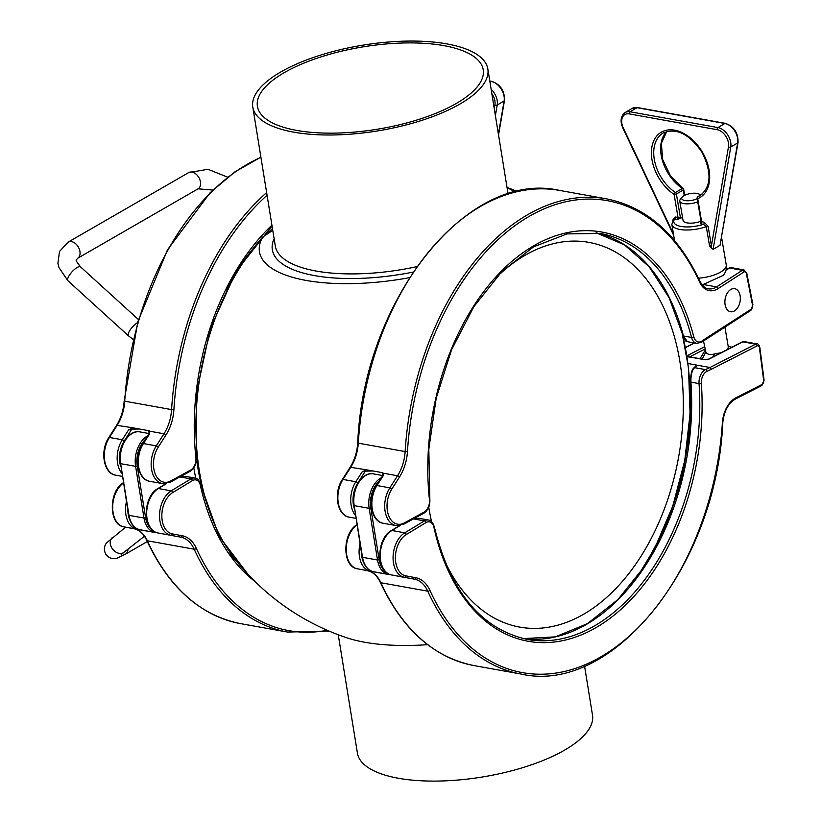 <?xml version="1.0" encoding="UTF-8"?>
<svg xmlns="http://www.w3.org/2000/svg" width="822" height="822" viewBox="0 0 822 822"><rect width="100%" height="100%" fill="white"/><g stroke="black" fill="none" stroke-linecap="round" stroke-linejoin="round"><path stroke-width="1.23" d="M149.563 433.132L148.916 430.707A225.146 145.391 100.2 0 0 149.039 433.554M149.255 430.862L149.604 432.649M132.743 427.8A1.644 1.243 -91.3 0 0 131.787 429.176L139.421 429.002M108.771 437.602A1.644 0.668 32.5 0 1 109.429 437.458A23.437 15.135 -79.8 0 0 104.713 460.854A23.437 15.135 -79.8 0 0 115.614 475.178C103.408 473.575 99.852 450.61 108.771 437.602L116.488 425.508A1.644 0.668 32.5 0 1 117.145 425.364L132.63 427.779L128.489 430.05L131.787 429.176L124.235 441.013A1.644 0.668 32.5 0 0 122.283 439.77A23.437 15.135 100.2 0 0 121.851 473.39M132.63 427.779L148.916 430.707M185.371 476.349L194.865 478.055A11.724 7.573 100.2 0 0 190.91 478.897L179.987 476.935L185.402 476.359L179.771 476.914M145.237 530.683L149.522 531.454M149.44 531.536L157.886 532.954A1.644 1.254 100.7 0 1 157.886 532.954A23.437 15.135 -79.8 0 1 146.665 513.154A23.437 15.135 -79.8 0 1 158.358 488.535L166.578 483.542M327.207 630.269A239.767 154.834 -79.8 0 1 196.345 548.366A36.795 23.766 100.2 0 0 182.268 535.759A1.644 1.254 100.7 0 1 180.737 537.156L157.896 532.954L180.737 537.156A35.161 22.708 -79.8 0 1 194.187 549.199A241.411 155.903 100.2 0 0 287.464 632.056L329.088 631.08M495.142 278.637A195.461 126.228 -79.8 0 1 683.246 411.812A195.461 126.228 -79.8 0 1 486.799 613.459A195.461 126.228 -79.8 0 1 444.486 560.481M431.55 521.621A195.461 126.228 -79.8 0 1 428.745 507.133M705.718 283.96L705.471 283.456L723.339 275.36C725.96 271.805 726.925 268.321 726.258 264.91A23.437 8.723 170.4 0 1 724.87 268.722A23.437 8.723 170.4 0 1 698.443 278.165M683.092 335.479A1.171 0.524 -14.6 0 0 683.031 335.725C684.654 340.031 686.103 342.014 687.377 341.675L683.442 335.993A206.25 133.195 100.2 0 0 596.135 232.801M706.016 339.198L706.345 338.048L701.998 341.038A10.08 6.504 -79.8 0 1 693.809 336.886A207.894 134.253 100.2 0 0 530.714 247.586A207.894 134.253 100.2 0 0 429.433 499.642A1.644 0.514 -6.2 0 0 429.834 499.242L428.817 449.161L436.194 398.28L451.535 349.782L473.852 306.678L501.749 271.661L533.468 246.898L566.975 233.91L600.204 233.438A206.25 133.195 -79.8 0 1 691.559 337.452A1.644 0.73 -14.6 0 0 693.809 336.886M725.045 304.356A11.724 7.573 100.2 0 0 730.532 311.743A11.724 7.573 100.2 0 0 740.057 301.551A11.724 7.573 100.2 0 0 734.683 288.676A11.724 7.573 100.2 0 0 725.045 304.356M383.114 475.106L382.466 472.681A225.146 145.391 100.2 0 0 382.59 475.527M382.805 472.835L383.144 474.623M366.283 469.773A1.644 1.243 -91.3 0 0 365.338 471.16L372.972 470.975M342.312 479.575A1.644 0.668 32.5 0 1 342.969 479.432A23.437 15.135 -79.8 0 0 338.253 502.828A23.437 15.135 -79.8 0 0 349.165 517.151C336.958 515.558 333.403 492.584 342.312 479.575L350.028 467.482A1.644 0.668 32.5 0 1 350.696 467.338L366.18 469.752L362.029 472.023L365.338 471.16L357.786 482.987A1.644 0.668 32.5 0 0 355.834 481.743A23.437 15.135 100.2 0 0 355.402 515.363M366.18 469.752L382.466 472.681M687.993 363.54L709.982 367.496L705.502 369.612L694.58 367.65A1.171 1.028 -133.3 0 0 693.902 367.896L693.902 367.896A1.171 1.028 -133.3 0 0 693.881 367.917M695.761 366.139A224.529 145.001 -79.8 0 0 695.751 366.016L697.159 365.194A2.343 0.75 -6.3 0 1 697.046 365.328A1.171 1.028 -133.3 0 0 696.357 365.585L693.902 367.896C691.805 369.499 690.675 374.185 690.521 381.973L690.603 381.84M418.922 518.322L428.416 520.028A11.724 7.573 100.2 0 0 424.46 520.881L413.538 518.918L418.922 518.333L413.322 518.888M722.394 422.734L722.795 422.611C724.048 411.175 728.22 403.335 735.33 399.091A1.644 1.12 -117.1 0 0 735.813 397.858A25.081 16.193 100.2 0 0 722.394 422.734A239.767 154.834 -79.8 0 1 600.276 657.179A239.767 154.834 -79.8 0 1 429.896 590.34A36.795 23.766 100.2 0 0 415.809 577.732L405.832 575.852A21.793 14.077 -79.8 0 1 395.392 557.439A21.793 14.077 -79.8 0 1 406.263 534.536L425.96 522.597A10.08 6.504 -79.8 0 1 433.934 527.385A207.894 134.253 100.2 0 0 592.58 629.539A207.894 134.253 100.2 0 0 701.351 383.453A10.08 6.504 -79.8 0 1 706.91 371.38A1.644 1.141 64.8 0 0 705.502 369.612A11.724 7.573 100.2 0 0 699.039 383.648L690.521 381.973L690.048 430.379L681.88 479.051L666.467 525.196L644.705 566.163L617.836 599.618L587.442 623.641L555.282 636.875L523.193 638.602A206.25 133.195 100.2 0 0 690.922 382.189C690.727 375.264 691.949 370.414 694.58 367.65L697.046 365.328M706.91 371.38L711.4 369.253L709.982 367.496L755.644 344.151A1.644 1.12 62.9 0 1 757.072 345.908A3.052 1.963 -79.8 0 1 759.425 347.737L763.7 380.565A3.052 1.963 -79.8 0 1 762.086 384.419L735.813 397.858M378.788 572.657L383.062 573.427M382.99 573.509L391.447 574.927A1.644 1.254 100.7 0 1 391.426 574.927A23.437 15.135 -79.8 0 1 380.216 555.127A23.437 15.135 -79.8 0 1 391.909 530.509L400.129 525.525M399.79 576.52L414.288 579.13A35.161 22.708 -79.8 0 1 427.738 591.172A241.411 155.903 100.2 0 0 521.014 674.04C612.986 695.165 716.599 565.166 722.795 422.611M338.253 634.759L357.426 753.168A119.067 43.504 -9.2 0 0 423.679 780.9A119.067 43.504 -9.2 0 0 592.498 715.089L584.545 666.005M446.849 43.895A119.067 43.504 170.8 0 1 487.847 68.997A119.067 43.504 170.8 0 1 377.267 130.975A119.067 43.504 170.8 0 1 252.786 107.066A119.067 43.504 170.8 0 1 280.847 71.946A119.067 43.504 170.8 0 1 446.849 43.895M443.829 45.631A114.371 41.788 -9.2 0 0 284.361 72.583A114.371 41.788 -9.2 0 0 257.409 106.315A114.371 41.788 -9.2 0 0 377 129.28A114.371 41.788 -9.2 0 0 483.223 69.747A114.371 41.788 -9.2 0 0 443.829 45.631M409.479 277.661A135.62 49.546 170.8 0 1 306.174 280.436A135.62 49.546 170.8 0 1 262.742 237.044L272.75 230.324M507.082 187.714A135.62 49.546 170.8 0 1 515.014 192.081M262.742 237.044A206.538 133.38 100.2 0 0 235.657 560.029A239.068 239.068 0 0 0 346.442 637.677A135.62 49.546 -9.2 0 0 427.615 644.664M724.912 327.043L728.302 346.966L727.789 349.299M721.079 352.73L714.688 353.881C710.588 355.145 707.65 354.611 705.882 352.299L703.498 340.925M697.21 198.677A9.371 3.494 170.4 0 1 685.805 200.671A9.371 3.494 170.4 0 1 682.25 197.044L680.441 199.201A11.724 4.357 -9.6 0 0 679.763 201.092A11.724 4.357 -9.6 0 0 686.185 203.835A11.724 4.357 -9.6 0 0 697.755 201.863M701.022 221.169A11.724 4.357 170.4 0 1 689.463 223.142A11.724 4.357 170.4 0 1 683.041 220.399L679.763 201.092M682.25 197.044A9.371 3.494 170.4 0 1 696.964 193.427A9.371 3.494 170.4 0 1 699.183 194.167A9.371 3.494 170.4 0 1 700.169 195.307M682.99 188.341A1.644 0.709 123.8 0 0 682.352 188.433A1.644 1.089 59.3 0 1 683.308 189.923A1.644 0.606 -9.6 0 0 683.699 189.43A1.644 1.644 0 0 0 682.99 188.341L670.516 175.929L662.645 159.489L661.371 143.244L666.806 131.448M666.745 131.469A36.332 24.218 -120.7 0 0 682.352 188.433L675.437 192.533A1.644 0.709 123.8 0 0 674.112 194.424A1.644 0.606 -9.6 0 0 676.393 194.023A1.644 1.089 -120.7 0 0 675.437 192.533A36.332 24.218 59.3 0 1 654.6 160.989A36.332 24.218 59.3 0 1 663.077 133.041C676.342 127.472 689.36 133.945 702.111 152.481C711.924 172.384 711.256 186.738 700.118 195.544A36.332 24.218 59.3 0 1 698.022 196.592A1.644 1.089 -120.7 0 0 697.929 196.633A1.644 1.089 -120.7 0 0 697.518 197.352M702.019 194.208L697.929 196.633A1.644 1.644 0 0 0 697.148 198.318A1.644 0.606 -9.6 0 0 697.714 198.667A1.644 1.212 -112.4 0 1 698.022 196.592L701.978 194.239M697.148 198.318L701.063 221.375A1.644 0.606 -9.6 0 0 701.628 221.724A1.644 1.058 100.2 0 1 700.827 223.851L701.423 222.546M682.527 217.419L677.225 219.608A1.644 1.058 -79.8 0 0 678.027 217.481A1.644 0.606 -9.6 0 0 680.308 217.08L676.393 194.023L683.308 189.923L684.264 195.523M700.827 223.851L703.478 224.324A1.644 1.058 100.2 0 0 704.279 222.197L701.628 221.724L697.714 198.667A37.966 25.318 -120.7 0 0 699.337 147.487A37.966 25.318 -120.7 0 0 654.456 139.421A37.966 25.318 -120.7 0 0 674.112 194.424L678.027 217.481L675.376 217.008A1.644 1.058 -79.8 0 1 674.585 219.135L677.225 219.608M674.585 240.599L671.851 224.498L673.454 219.351L674.585 219.135A21.095 7.85 170.4 0 0 681.068 226.451A21.095 7.85 170.4 0 0 703.478 224.324L706.283 226.625A1.644 0.606 170.4 0 1 708.132 226.43L704.279 222.197M671.851 224.498A23.437 8.723 -9.6 0 0 706.283 226.625L709.571 246.004A1.644 0.606 170.4 0 1 711.42 245.799L708.132 226.43M709.571 246.004L713.116 249.385L730.758 147.025A14.066 9.371 -120.7 0 0 717.955 127.574L630.094 111.782A14.066 9.371 -120.7 0 0 625.11 112.552C620.682 115.994 619.932 121.163 622.86 128.057L623.292 127.975A12.422 8.282 59.3 0 1 629.292 113.909L717.154 129.701A12.422 8.282 59.3 0 1 728.467 146.881L711.42 245.799L711.616 248.645M629.292 113.909A1.644 1.058 -79.8 0 1 630.094 111.782L636.999 107.692L724.86 123.475A14.066 9.371 59.3 0 1 737.663 142.925L720.031 245.285L738.043 142.442C738.238 132.845 734.036 126.496 725.415 123.362L637.553 107.579L632.015 108.463A14.066 9.371 59.3 0 1 636.999 107.692A1.644 1.058 -79.8 0 1 637.553 107.579M720.031 245.285L713.116 249.385M149.316 433.43A224.252 144.816 -79.8 0 1 149.244 430.851M149.388 433.317A223.759 144.497 -79.8 0 1 149.316 430.913M271.918 225.197A207.894 134.253 100.2 0 0 195.893 457.669A1.644 0.514 -6.2 0 0 196.283 457.268L196.499 392.803L210.36 328.502L236.428 270.931L272.041 225.947M195.893 457.669A10.08 6.504 -79.8 0 1 190.694 470.05A1.644 1.11 61.3 0 1 190.252 471.263C194.619 468.283 196.622 463.618 196.283 457.268M190.694 470.05L170.822 480.921A1.644 1.11 61.3 0 1 170.38 482.144L190.252 471.263M170.822 480.921A21.793 14.077 -79.8 0 1 155.029 473.41A21.793 14.077 -79.8 0 1 158.235 447.127A1.644 0.668 -147.5 0 0 156.272 445.873A23.437 15.135 100.2 0 0 151.556 469.28A23.437 15.135 100.2 0 0 162.468 483.593L170.38 482.144M158.235 447.127L165.952 435.033A1.644 0.668 -147.5 0 0 163.999 433.78L156.272 445.873L143.418 443.561L149.614 433.852M165.952 435.033A36.795 23.766 100.2 0 0 173.894 409.716L171.582 409.603A35.161 22.708 -79.8 0 1 163.999 433.78L149.501 431.18M266.636 192.595A241.411 155.903 100.2 0 0 171.582 409.603L124.728 401.177A241.411 155.903 -79.8 0 1 260.923 157.31M173.894 409.716A239.767 154.834 -79.8 0 1 267.068 195.276M116.488 425.508C120.957 418.336 123.526 410.157 124.173 400.982L124.728 401.177A35.161 22.708 100.2 0 1 117.145 425.364L109.429 437.458L122.283 439.77L128.489 430.05M120.711 466.372A21.793 14.077 -79.8 0 1 124.235 441.013M142.761 443.705A1.644 0.668 32.5 0 1 143.418 443.561A23.437 15.135 -79.8 0 0 138.702 466.968A23.437 15.135 -79.8 0 0 149.614 481.281C137.397 479.688 133.852 456.713 142.761 443.705L149.357 433.379M130.277 520.973A21.793 14.077 -79.8 0 1 127.852 510.452M182.268 535.759L172.281 533.879A21.793 14.077 -79.8 0 1 161.842 515.456A21.793 14.077 -79.8 0 1 172.712 492.563L192.41 480.623A1.644 1.089 -121.2 0 0 190.91 478.897L171.212 490.847L158.358 488.535A1.644 1.089 -121.2 0 0 157.773 488.628C142.751 496.601 142.206 530.971 157.886 532.954M196.345 548.366A1.644 0.914 155.6 0 1 194.187 549.199L147.344 540.773A241.411 155.903 -79.8 0 0 240.62 623.641C200.239 615.493 168.962 587.751 146.768 540.403A1.644 0.914 -24.4 0 0 147.344 540.773A35.161 22.708 100.2 0 0 133.883 528.731A1.644 1.254 -79.3 0 0 133.883 528.731L123.906 526.851A1.644 1.254 -79.3 0 0 123.906 526.851A23.437 15.135 -79.8 0 1 112.676 507.78A23.437 15.135 -79.8 0 1 123.413 483.048M172.281 533.879A1.644 1.254 100.7 0 1 170.75 535.266A23.437 15.135 100.2 0 1 159.53 515.466A23.437 15.135 100.2 0 1 171.212 490.847A1.644 1.089 -121.2 0 1 172.712 492.563M192.41 480.623A10.08 6.504 -79.8 0 1 200.383 485.412A1.644 0.678 -12.4 0 0 200.753 484.836C199.201 480.336 197.239 478.075 194.865 478.055M200.383 485.412A207.894 134.253 100.2 0 0 254.882 581.401M137.531 528.988A1.644 1.254 100.7 0 1 136.76 529.152L144.785 530.673M126.444 501.728A23.437 15.135 100.2 0 0 136.76 529.152L123.906 526.851C108.216 524.857 108.751 490.487 123.773 482.514M123.896 526.84L148.381 531.341M489.83 81.234L491.32 81.501A14.066 9.371 59.3 0 1 504.122 100.952A1.644 0.966 9.8 0 0 504.492 100.469L498.543 135.014M495.389 115.573L497.207 105.052L504.122 100.952L498.399 134.14M491.833 93.595A12.422 8.282 59.3 0 1 494.916 104.908L494.269 108.638M490.004 82.282L491.32 81.501A1.644 1.058 -79.8 0 1 491.864 81.388L489.799 81.018M494.916 104.908A1.644 0.966 9.8 0 0 497.207 105.052A14.066 9.371 -120.7 0 0 491.135 89.269M147.816 435.783A23.437 15.135 100.2 0 0 135.609 466.351L137.243 466.074A22.266 14.375 -79.8 0 1 145.556 439.318M128.879 514.757L120.639 463.659L135.609 466.351L143.984 518.035L145.617 517.757L137.243 466.074M154.896 532.42L139.925 529.728A23.437 15.135 -79.8 0 1 129.013 515.343L143.984 518.035A23.437 15.135 100.2 0 0 154.896 532.42L156.447 532.574M151.474 529.306A22.266 14.375 -79.8 0 1 145.617 517.757M139.925 529.728C133.904 528.248 130.123 523.367 128.612 515.096L120.639 463.659A23.437 15.135 -79.8 0 1 139.853 431.899L149.224 433.584M678.941 321.875A213.217 137.695 -79.8 0 1 631.841 583.928M725.99 270.263L729.504 268.003A4.685 3.031 -79.8 0 1 731.159 267.612L744.013 269.924A4.685 3.031 100.2 0 0 742.358 270.315L716.589 286.888L703.735 284.576L705.471 283.456M726.073 269.924L728.909 268.095A1.644 1.069 57.2 0 1 729.504 268.003L742.358 270.315A1.644 1.069 57.2 0 1 743.879 272.01A3.052 1.963 -79.8 0 1 746.355 273.51L752.541 305.239A3.052 1.963 -79.8 0 1 751.133 309.236L706.345 338.048M704.639 283.713L703.139 284.679A1.644 1.069 57.2 0 1 703.735 284.576A23.437 15.135 100.2 0 1 702.481 285.306M596.125 232.801L624.432 244.833L649.185 266.821L669.077 297.656L683.031 335.725A1.171 0.524 -14.6 0 0 683.442 335.993L691.559 337.452A11.724 7.573 100.2 0 0 696.748 343.37L701.69 342.168A1.644 1.058 -124.4 0 0 701.998 341.038M382.867 475.404A224.252 144.816 -79.8 0 1 382.795 472.825M382.939 475.291A223.759 144.497 -79.8 0 1 382.867 472.886M429.433 499.642A10.08 6.504 -79.8 0 1 424.244 512.024A1.644 1.11 61.3 0 1 423.803 513.247C428.159 510.257 430.173 505.592 429.834 499.242M424.244 512.024L404.373 522.905A1.644 1.11 61.3 0 1 403.931 524.117L423.803 513.247M404.373 522.905A21.793 14.077 -79.8 0 1 388.58 515.384A21.793 14.077 -79.8 0 1 391.786 489.1A1.644 0.668 -147.5 0 0 389.823 487.847A23.437 15.135 100.2 0 0 385.107 511.253A23.437 15.135 100.2 0 0 396.019 525.566L403.931 524.117M746.355 273.51A1.644 0.647 169 0 0 746.736 272.976L752.911 304.705L750.794 310.397A1.644 1.069 -122.8 0 0 751.133 309.236M391.786 489.1L399.502 477.007A1.644 0.668 -147.5 0 0 397.54 475.753L389.823 487.847L376.969 485.535L383.165 475.825M752.911 304.705A1.644 0.647 169 0 1 752.541 305.239M399.502 477.007A36.795 23.766 100.2 0 0 407.445 451.699L405.133 451.576A35.161 22.708 -79.8 0 1 397.54 475.753L383.052 473.153M407.445 451.699A239.767 154.834 -79.8 0 1 528.906 216.546A239.767 154.834 -79.8 0 1 699.625 282.121A1.644 0.914 -24.7 0 0 699.882 281.216C677.688 234.373 646.534 206.908 606.42 198.832A241.411 155.903 100.2 0 0 405.133 451.576L358.279 443.161A241.411 155.903 -79.8 0 1 559.577 190.416C467.328 169.198 363.468 300.04 357.724 442.955L358.279 443.161A35.161 22.708 100.2 0 1 350.696 467.338L342.969 479.432L355.834 481.743L362.029 472.023M699.625 282.121A25.081 16.193 100.2 0 0 718.12 288.594A1.644 1.069 -122.8 0 0 716.589 286.888A23.437 15.135 -79.8 0 1 708.328 288.81C705.79 288.954 702.974 286.416 699.882 281.216M718.12 288.594L743.879 272.01M354.261 508.345A21.793 14.077 -79.8 0 1 357.786 482.987M376.312 485.679A1.644 0.668 32.5 0 1 376.969 485.535A23.437 15.135 -79.8 0 0 372.253 508.941A23.437 15.135 -79.8 0 0 383.155 523.254C370.948 521.662 367.403 498.687 376.312 485.679L382.898 475.352M689.72 356.851L704.886 349.103M363.817 562.947A21.793 14.077 -79.8 0 1 361.403 552.425M701.351 383.453L699.039 383.648A206.25 133.195 -79.8 0 1 527.231 639.434C481.106 629.087 450.127 591.542 434.304 526.81C432.752 522.309 430.79 520.049 428.416 520.028M425.96 522.597A1.644 1.089 -121.2 0 0 424.46 520.881L404.763 532.82L391.909 530.509A1.644 1.089 -121.2 0 0 391.313 530.601C376.301 538.574 375.757 572.944 391.436 574.927L399.461 576.448M357.436 568.814A1.644 1.254 -79.3 0 0 357.447 568.814A1.644 1.254 -79.3 0 0 357.457 568.824A23.437 15.135 -79.8 0 1 346.226 549.754A23.437 15.135 -79.8 0 1 356.964 525.022M685.476 347.655L694.611 342.98M429.896 590.34A1.644 0.914 155.6 0 1 427.738 591.172L380.894 582.747A241.411 155.903 -79.8 0 0 474.171 665.615C433.79 657.466 402.503 629.724 380.319 582.377A1.644 0.914 -24.4 0 0 380.894 582.747A35.161 22.708 100.2 0 0 367.434 570.704A1.644 1.254 -79.3 0 0 367.434 570.704L378.326 572.646M742.78 341.839L755.644 344.151A4.685 3.031 100.2 0 1 757.041 343.915L744.187 341.603A4.685 3.031 -79.8 0 0 742.78 341.839A1.644 1.12 -117.1 0 0 742.235 341.911L708.595 359.111A1.644 1.12 62.9 0 1 709.139 359.05L742.78 341.839M704.495 346.812L688.004 355.248A3.278 1.11 -7.4 0 0 688.343 356.779L704.546 359.687A3.278 1.11 -7.4 0 0 709.139 359.05M705.379 359.769A1.644 1.058 100.2 0 0 705.029 359.604A1.644 1.058 100.2 0 0 704.546 359.687M708.595 359.111L705.029 359.604L688.826 356.697A1.644 1.058 100.2 0 0 688.343 356.779M689.401 356.799A1.644 1.12 -117.1 0 0 688.004 355.248M761.059 385.734A1.644 1.12 -117.1 0 0 761.604 385.662A1.644 1.12 -117.1 0 0 762.086 384.419M415.809 577.732A1.644 1.254 100.7 0 1 414.288 579.13L391.447 574.927M735.33 399.091L761.604 385.662L764.09 380.134A1.644 0.555 172.6 0 1 763.7 380.565M405.832 575.852A1.644 1.254 100.7 0 1 404.301 577.239A23.437 15.135 100.2 0 1 393.07 557.439A23.437 15.135 100.2 0 1 404.763 532.82A1.644 1.089 -121.2 0 1 406.263 534.536M764.09 380.134L759.816 347.305A1.644 0.555 172.6 0 1 759.425 347.737M711.4 369.253L757.072 345.908M433.934 527.385A1.644 0.678 -12.4 0 0 434.304 526.81M371.071 570.961A1.644 1.254 100.7 0 1 370.311 571.136A23.437 15.135 100.2 0 1 359.995 543.712M357.323 524.487C342.301 532.461 341.767 566.831 357.447 568.814L381.932 573.314M416.857 266.647A119.067 43.504 170.8 0 1 275.288 245.973L252.786 107.066M413.106 272.092A122.581 44.789 170.8 0 1 274.106 238.699M193.817 467.841A199.191 128.633 100.2 0 0 195.79 478.291M229.934 553.936A199.191 128.633 100.2 0 0 237.363 562.156M272.472 228.629A196.879 127.143 100.2 0 0 265.321 235.277M252.899 248.861A196.879 127.143 100.2 0 0 226.019 289.991M196.17 456.128A196.879 127.143 100.2 0 0 207.041 504.04M702.389 359.132A23.437 15.135 -79.8 0 1 705.882 352.299M714.688 353.881A23.437 15.135 100.2 0 0 712.859 356.933M728.631 346.288A23.437 15.135 100.2 0 0 728.169 346.216L731.786 347.254M680.287 218.755A3.278 2.117 100.2 0 0 680.308 217.08M675.376 217.008L672.766 220.07A1.644 0.606 170.4 0 1 672.91 220.101M673.454 233.951L623.292 127.975M728.467 146.881A1.644 0.966 9.8 0 0 730.758 147.025L737.663 142.925A1.644 0.966 9.8 0 0 738.043 142.442M717.154 129.701A1.644 1.058 -79.8 0 1 717.955 127.574L724.86 123.475A1.644 1.058 -79.8 0 1 725.415 123.362M381.367 477.757A23.437 15.135 100.2 0 0 369.16 508.325L370.794 508.047A22.266 14.375 -79.8 0 1 379.106 481.291M362.43 556.73L354.19 505.633L369.16 508.325L377.534 560.008L379.168 559.731L370.794 508.047M388.446 574.393L373.476 571.701A23.437 15.135 -79.8 0 1 362.564 557.316L377.534 560.008A23.437 15.135 100.2 0 0 388.446 574.393L389.998 574.557M385.025 571.28A22.266 14.375 -79.8 0 1 379.168 559.731M373.476 571.701C367.444 570.221 363.673 565.341 362.153 557.069L354.19 505.633A23.437 15.135 -79.8 0 1 373.394 473.873L382.764 475.558M188.731 172.569L68.216 242.079A9.371 6.288 -120 0 1 78.337 247.052A9.371 6.288 -120 0 1 77.576 258.314L198.092 188.813A9.371 6.288 -120 0 0 198.862 177.552A9.371 6.288 -120 0 0 188.731 172.569L208.007 169.291L227.735 177.192M77.576 258.314C76.497 260.636 73.846 258.272 80.566 266.893A9.371 2.99 132.3 0 0 74.627 269.308A9.371 2.99 132.3 0 0 68.236 277.302A9.371 2.99 132.3 0 0 67.949 280.764L58.989 267.684L57.91 263.317L59.492 251.481L68.216 242.079M137.562 322.645A9.371 2.99 132.3 0 0 128.766 332.376A9.371 2.99 132.3 0 0 128.489 335.838L67.949 280.764M127.985 549.158A9.371 6.288 60 0 1 125.489 554.141L116.765 558.313C112.47 559.381 108.853 558.097 105.925 554.449C103.685 550.134 103.911 546.27 106.603 542.88L125.622 527.169M122.108 553.247L121.142 554.696L123.958 552.322A9.371 6.925 -128.1 0 1 112.141 548.418A9.371 6.925 -128.1 0 1 112.378 537.578M124.173 400.982L137.808 321.792L167.554 249.713L210.134 192.728L234.825 171.952L260.903 157.156M149.614 481.281L162.468 483.593M115.614 475.178L122.334 476.38M165.982 483.644L157.773 488.628M146.768 540.403C143.583 533.694 139.278 529.8 133.873 528.731M248.1 574.444L219.176 536.427L200.753 484.836M240.62 623.641L287.464 632.056M504.492 100.469C504.698 90.872 500.485 84.512 491.864 81.388M120.238 463.413C117.269 448.134 128.53 429.248 139.853 431.899M681.674 330.763L688.517 367.927L690.069 413.743L684.747 460.526L672.817 506.013L654.857 547.986L637.502 576.561M750.794 310.397L701.69 342.168M746.736 272.976L744.013 269.924M687.377 341.685L696.748 343.37M728.909 268.095L731.159 267.612M703.139 284.679L702.348 285.152M350.028 467.482C354.508 460.31 357.077 452.141 357.724 442.955M383.155 523.254L396.019 525.566M606.42 198.832L559.577 190.416M349.165 517.151L355.885 518.353M399.533 525.628L391.313 530.601M694.313 342.928L685.445 347.459M380.319 582.377C377.123 575.667 372.828 571.773 367.424 570.704M742.235 341.911L744.187 341.603M688.826 356.697L689.042 357.436M759.816 347.305C758.994 344.747 758.069 343.617 757.041 343.915M474.171 665.615L521.014 674.04M487.847 68.997L508.099 194.013M517.285 191.547A239.068 239.068 0 0 0 507.03 187.406M699.183 194.167L700.632 195.03M705.101 350.357L700.005 358.7M700.837 223.132L701.063 221.375M684.695 195.297L683.699 189.43M673.711 235.493L622.86 128.057M632.015 108.463L625.11 112.552M726.258 264.91L721.634 237.692M703.807 284.248L701.783 284.453M353.789 505.386C350.819 490.107 362.081 471.222 373.394 473.873M198.092 188.813L212.857 190.067M138.456 319.563L80.566 266.893M128.489 335.838L133.205 339.486M123.958 552.322L144.436 536.232M147.302 541.564L125.489 554.141"/></g></svg>
